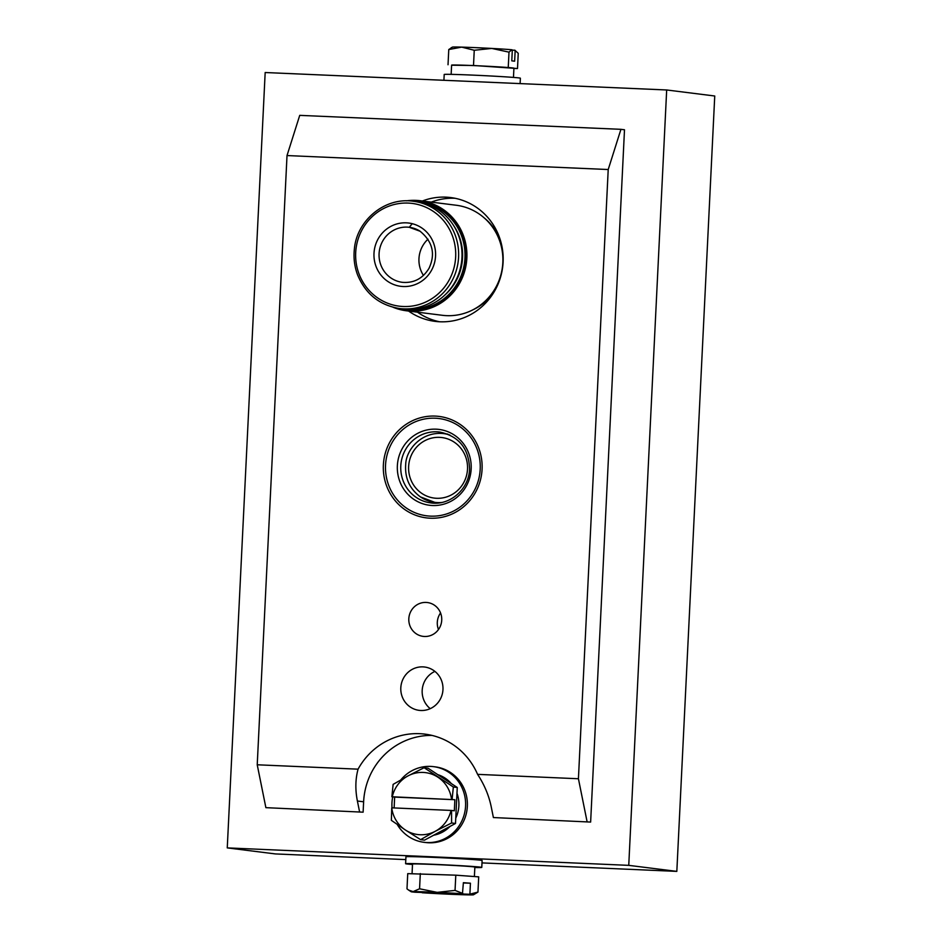 <?xml version="1.0" encoding="UTF-8"?>
<svg xmlns="http://www.w3.org/2000/svg" width="942" height="942" viewBox="0 0 942 942"><rect width="100%" height="100%" fill="white"/><g stroke="black" fill="none" stroke-linecap="round" stroke-linejoin="round"><path stroke-width="1.41" d="M438.477 629.539A17.05 16.461 97.1 0 1 440.55 612.959M420.815 710.492A21.843 21.089 97.1 0 1 419.166 710.362A21.843 21.089 97.1 0 1 400.962 686.059A21.843 21.089 97.1 0 1 424.607 667.018A21.843 21.089 97.1 0 1 442.905 690.462A21.843 21.089 97.1 0 1 420.815 710.492M424.442 636.486A17.05 16.461 97.1 0 1 423.146 636.368A17.05 16.461 97.1 0 1 408.934 617.41A17.05 16.461 97.1 0 1 427.397 602.539A17.05 16.461 97.1 0 1 441.68 620.837A17.05 16.461 97.1 0 1 424.442 636.486M422.381 200.999A62.396 60.264 97.1 0 1 450.641 197.549A62.396 60.264 97.1 0 1 502.934 264.525A62.396 60.264 97.1 0 1 439.832 321.775A62.396 60.264 97.1 0 1 435.122 321.375A62.396 60.264 97.1 0 1 408.581 311.06M287.016 155.56L257.225 764.786L358.066 769.167A69.331 66.964 97.1 0 1 424.924 734.124A69.331 66.964 97.1 0 1 477.582 774.359L578.423 778.751L608.214 169.525L287.016 155.56L299.733 115.36L620.931 129.325L608.214 169.525M493.396 817.55L590.634 822.072L493.396 817.55L491.229 806.835C488.898 795.519 484.353 784.698 477.582 774.359M432.001 735.419A69.331 66.964 -82.9 0 0 363.624 801.795L363.117 812.181L265.88 807.659L257.225 764.786M358.066 769.167C355.381 779.081 355.158 789.702 357.395 801.018L359.561 811.733M363.117 812.181L265.88 807.659M666.677 89.973L265.173 72.522L227.257 847.894L628.75 865.357L666.677 89.973L714.742 96.002L676.827 871.385L481.998 862.907M628.75 865.357L676.827 871.385M227.257 847.894L275.323 853.923L405.802 859.599M590.634 822.072L624.499 129.772L620.931 129.325M578.423 778.751L587.078 821.624M455.068 198.279A62.396 60.264 -82.9 0 0 431.283 202.118M417.483 312.179A62.396 60.264 -82.9 0 0 439.584 321.764M430.235 708.667A21.843 21.089 97.1 0 1 434.91 671.399M421.839 892.451L469.505 894.264L477.959 892.086L473.473 894.794A31.192 0.636 -177.2 0 0 469.505 894.264M422.216 892.757A31.192 0.636 -177.2 0 0 447.497 894.135A31.192 0.636 -177.2 0 0 471.53 894.9A31.192 0.636 -177.2 0 0 473.473 894.794M474.391 876.543L474.85 867.087A31.192 0.636 -177.2 0 0 467.715 866.334A31.192 0.636 -177.2 0 0 433.167 864.45A31.192 0.636 -177.2 0 0 412.525 864.038L412.066 873.611M474.827 867.523A38.127 0.777 -177.2 0 0 481.774 867.417A38.127 0.777 -177.2 0 0 473.061 866.499A38.127 0.777 -177.2 0 0 430.824 864.203A38.127 0.777 -177.2 0 0 405.602 863.696A38.127 0.777 -177.2 0 0 412.502 864.485M481.774 867.417L482.116 860.493A38.127 0.777 -177.2 0 0 473.402 859.575A38.127 0.777 -177.2 0 0 431.165 857.279A38.127 0.777 -177.2 0 0 405.943 856.773L405.602 863.696M463.37 882.984L470.435 883.207L463.382 882.689L462.451 893.746L415.163 892.227A31.192 0.636 -177.2 0 1 411.195 891.756L408.722 890.155L413.138 891.603A31.192 0.636 -177.2 0 0 411.195 891.756M462.451 893.746A31.192 0.636 -177.2 0 0 437.17 892.368A31.192 0.636 -177.2 0 0 413.138 891.603L419.567 888.789L437.17 892.368L455.045 890.402L455.798 875.177L407.733 873.634L406.991 888.859L408.722 890.155M462.852 893.475L455.045 890.402M419.567 888.789L420.309 873.564M477.959 892.086L478.701 876.861L455.798 875.177M470.435 883.207L469.905 894.005M391.742 807.836A31.192 30.132 -82.9 0 0 405.26 829.914L391.366 820.352L391.742 807.836L451.559 810.45L451.595 822.978L435.381 831.221A31.192 30.132 -82.9 0 0 451.006 810.414M405.26 829.914A31.192 30.132 -82.9 0 0 435.381 831.221L420.603 839.652L405.26 829.914M455.763 818.115A31.192 30.132 -82.9 0 0 458.872 805.787A31.192 30.132 -82.9 0 0 456.976 793.246M451.277 783.532A31.192 30.132 -82.9 0 0 437.83 774.665M433.697 835.201A31.192 30.132 -82.9 0 0 450.005 826.428M397.23 824.474A38.127 36.832 -82.9 0 0 424.018 842.313A38.127 36.832 -82.9 0 0 465.572 806.081A38.127 36.832 -82.9 0 0 433.508 766.647A38.127 36.832 -82.9 0 0 400.833 779.87M392.72 796.861A38.127 36.832 -82.9 0 0 392.025 807.847M424.018 842.313L425.796 842.537A38.127 36.832 -82.9 0 0 467.35 806.305A38.127 36.832 -82.9 0 0 435.286 766.87L433.508 766.647M451.559 810.45L454.327 810.791L454.868 799.711L391.872 796.755L393.12 784.38L407.91 775.949A31.192 30.132 -82.9 0 0 392.284 796.767M451.548 799.334A31.192 30.132 -82.9 0 0 438.018 777.268A31.192 30.132 -82.9 0 0 407.91 775.949L424.112 767.706L453.349 787.006L457.259 787.488L428.033 768.201L424.112 767.706M452.101 799.369L453.349 787.006M454.868 799.711L394.651 797.097L394.121 807.942M394.651 797.097L391.872 796.755M420.603 839.652L424.512 840.146L455.504 823.461L457.259 787.488M451.595 822.978L455.504 823.461M451.041 47.854L452.501 47.1A31.192 0.636 2.8 0 1 461.651 47.124A31.192 0.636 2.8 0 1 491.759 48.431A31.192 0.636 2.8 0 1 511.847 49.749L508.998 52.151L491.759 48.431L474.25 50.267L461.651 47.124L448.769 49.537L452.089 47.441M443.918 80.294L444.2 74.477A38.127 0.777 2.8 0 1 477.37 75.325A38.127 0.777 2.8 0 1 519.089 77.939A38.127 0.777 2.8 0 1 520.373 78.198L520.114 83.603M512.318 50.056L511.789 60.853L514.638 61.206L515.168 50.421L512.236 50.008M514.697 50.114A31.192 0.636 2.8 0 1 514.779 50.15L518.241 53.317L517.499 68.531L513.908 68.436M451.595 65.21L473.508 65.481L517.499 68.531M448.769 49.537L448.027 64.751M474.25 50.267L473.508 65.481M508.998 52.151L508.244 67.377M451.147 74.371L451.607 65.116A31.192 0.636 2.8 0 1 460.768 65.116A31.192 0.636 2.8 0 1 490.876 66.435A31.192 0.636 2.8 0 1 512.872 67.954A31.192 0.636 2.8 0 1 513.92 68.165L513.472 77.421M428.009 239.186A27.73 26.788 -82.9 0 0 423.464 275.441M421.286 227.623A31.887 30.803 -82.9 0 0 373.986 253.622A31.887 30.803 -82.9 0 0 419.06 282.8A31.887 30.803 -82.9 0 0 421.286 227.623M399.655 308.54L403.035 308.964A54.071 52.234 -82.9 0 0 458.907 273.262A54.071 52.234 -82.9 0 0 437.759 209.43A54.071 52.234 -82.9 0 0 416.494 201.659L413.114 201.235C384.642 196.996 356.641 220.628 354.357 249.23C353.427 257.978 354.475 266.456 357.501 274.652C365.484 293.975 379.532 305.267 399.655 308.54A54.071 52.234 -82.9 0 0 455.528 272.839A54.071 52.234 -82.9 0 0 434.38 209.006A54.071 52.234 -82.9 0 0 413.114 201.235M445.036 294.87A52.116 50.338 -82.9 0 0 453.714 225.68M404.542 309.129A54.071 52.234 -82.9 0 0 406.037 309.341A54.071 52.234 -82.9 0 0 461.898 273.639A54.071 52.234 -82.9 0 0 440.762 209.807A54.071 52.234 -82.9 0 0 419.484 202.035A54.071 52.234 -82.9 0 0 417.989 201.871M406.037 309.341L406.603 309.412A54.071 52.234 -82.9 0 0 462.463 273.71A54.071 52.234 -82.9 0 0 441.327 209.878A54.071 52.234 -82.9 0 0 420.05 202.106L419.484 202.035M393.144 307.292A55.46 53.576 -82.9 0 0 406.426 310.789A55.46 53.576 -82.9 0 0 463.723 274.169A55.46 53.576 -82.9 0 0 442.045 208.7A55.46 53.576 -82.9 0 0 420.226 200.728A55.46 53.576 -82.9 0 0 406.497 200.834M406.426 310.789L442.387 315.299A55.46 53.576 -82.9 0 0 499.696 278.679A55.46 53.576 -82.9 0 0 478.006 213.21A55.46 53.576 -82.9 0 0 456.187 205.238L420.226 200.728M412.29 223.701A54.071 52.234 -82.9 0 0 409.311 227.305A27.73 26.788 -82.9 0 0 379.273 251.49A27.73 26.788 -82.9 0 0 402.399 282.329C413.868 283.259 422.734 278.585 428.999 268.329C435.663 254.034 432.696 241.67 420.097 231.249L409.299 227.305A27.73 26.788 -82.9 0 1 420.203 231.285M472.754 309.894A54.071 52.234 -82.9 0 0 494.114 291.902M500.532 240.681A54.071 52.234 -82.9 0 0 484.282 217.967M383.37 465.007A51.139 49.396 97.1 0 1 459.566 424.006A51.139 49.396 97.1 0 1 455.233 512.448A51.139 49.396 97.1 0 1 383.37 465.007M363.624 801.795L357.395 801.018M480.196 469.234A49.031 47.359 -82.9 0 0 435.263 418.213A49.031 47.359 -82.9 0 0 385.537 465.113A49.031 47.359 -82.9 0 0 430.47 516.134A49.031 47.359 -82.9 0 0 480.196 469.234M471.165 468.951A38.222 36.926 -82.9 0 0 417.436 433.485A38.222 36.926 -82.9 0 0 414.209 499.601A38.222 36.926 -82.9 0 0 471.165 468.951M430.812 502.898C449.781 505.889 469.128 489.192 469.575 468.939C468.833 448.427 458.872 436.134 439.69 432.048A35.702 34.489 -82.9 0 0 401.033 463.181A35.702 34.489 -82.9 0 0 430.812 502.898A35.702 34.489 -82.9 0 0 433.508 503.122M447.733 434.097L443.447 433.567A34.666 33.488 97.1 0 1 449.958 435.074M441.504 502.498A34.666 33.488 97.1 0 1 434.815 502.345A34.666 33.488 97.1 0 1 420.603 496.987M421.757 493.361A30.509 29.461 97.1 0 1 424.948 440.632A30.509 29.461 97.1 0 1 467.491 469.469A30.509 29.461 97.1 0 1 421.757 493.361M432.496 210.855A51.786 50.02 -82.9 0 0 355.676 253.08A51.786 50.02 -82.9 0 0 428.869 300.451A51.786 50.02 -82.9 0 0 432.496 210.855M443.447 433.567C421.392 431.283 406.073 449.805 405.696 464.418C404.73 478.147 409.652 488.992 420.497 496.94L434.815 502.345L439.102 502.887"/></g></svg>
